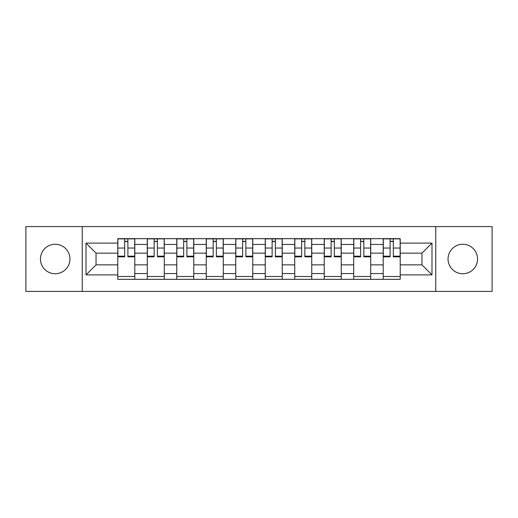 <?xml version="1.0" encoding="UTF-8"?>
<svg xmlns="http://www.w3.org/2000/svg" width="518" height="518" viewBox="0 0 518 518"><rect width="100%" height="100%" fill="white"/><g stroke="black" fill="none" stroke-linecap="round" stroke-linejoin="round"><path stroke-width="0.78" d="M462.794 244.256A14.744 14.744 0 0 0 448.051 259A14.744 14.744 0 0 0 462.794 273.744A14.744 14.744 0 0 0 477.544 259A14.744 14.744 0 0 0 462.794 244.256M55.206 244.256A14.744 14.744 0 0 0 40.456 259A14.744 14.744 0 0 0 55.206 273.744A14.744 14.744 0 0 0 69.949 259A14.744 14.744 0 0 0 55.206 244.256M435.761 291.42L492.1 291.42L492.1 226.58L25.9 226.58L25.9 291.42L435.761 291.42L435.761 226.58M147.274 279.325L147.274 244.444L134.797 244.444L134.797 279.325M134.797 244.444L134.797 238.675M147.274 244.444L147.274 238.675M164.284 238.675L164.284 279.325M176.761 279.325L176.761 238.675M193.777 238.675L193.777 279.325M206.255 279.325L206.255 238.675M223.271 238.675L223.271 279.325M235.748 279.325L235.748 238.675M252.758 238.675L252.758 279.325M265.242 279.325L265.242 238.675M282.252 238.675L282.252 279.325M294.729 279.325L294.729 238.675M311.745 238.675L311.745 279.325M324.223 279.325L324.223 238.675M341.239 238.675L341.239 279.325M353.716 279.325L353.716 238.675M370.726 238.675L370.726 279.325M383.203 279.325L383.203 238.675M383.203 264.86L370.726 264.86M353.716 264.86L341.239 264.86M324.223 264.86L311.745 264.86M294.729 264.86L282.252 264.86M265.242 264.86L252.758 264.86M235.748 264.86L223.271 264.86M206.255 264.86L193.777 264.86M176.761 264.86L164.284 264.86M147.274 264.86L134.797 264.86M383.203 253.14L370.726 253.14M353.716 253.14L341.239 253.14M324.223 253.14L311.745 253.14M294.729 253.14L282.252 253.14M265.242 253.14L252.758 253.14M235.748 253.14L223.271 253.14M206.255 253.14L193.777 253.14M176.761 253.14L164.284 253.14M147.274 253.14L134.797 253.14M96.037 264.86L117.78 264.86L117.78 253.14L96.037 253.14L96.037 264.86L86.02 274.883L86.02 243.117L117.78 243.117L117.78 253.14M400.22 253.14L400.22 264.86L421.963 264.86L421.963 253.14L400.22 253.14L400.22 238.675L117.78 238.675L117.78 243.117M400.22 243.117L431.98 243.117L431.98 274.883L400.22 274.883L400.22 264.86M117.78 264.86L117.78 279.325L400.22 279.325L400.22 274.883M117.78 274.883L86.02 274.883M82.239 291.42L82.239 226.58M134.797 276.489L117.78 276.489M124.676 241.511L127.894 241.511M164.284 276.489L147.274 276.489M154.17 241.511L157.388 241.511M193.777 276.489L176.761 276.489M183.663 241.511L186.875 241.511M223.271 276.489L206.255 276.489M213.157 241.511L216.369 241.511M252.758 276.489L235.748 276.489M242.644 241.511L245.862 241.511M282.252 276.489L265.242 276.489M272.138 241.511L275.356 241.511M311.745 276.489L294.729 276.489M301.631 241.511L304.843 241.511M341.239 276.489L324.223 276.489M331.125 241.511L334.337 241.511M370.726 276.489L353.716 276.489M360.612 241.511L363.83 241.511M400.22 276.489L383.203 276.489M390.106 241.511L393.324 241.511M86.02 243.117L96.037 253.14M421.963 264.86L431.98 274.883M421.963 253.14L431.98 243.117M127.894 256.824L127.894 238.869L134.699 238.869L134.699 256.824L127.894 256.824M124.676 241.323L127.894 241.323M130.633 238.869L117.871 238.869L117.871 256.824L124.676 256.824L124.676 238.869L121.937 238.869M157.388 256.824L157.388 238.869L164.193 238.869L164.193 256.824L157.388 256.824M154.17 241.323L157.388 241.323M160.127 238.869L147.365 238.869L147.365 256.824L154.17 256.824L154.17 238.869L151.431 238.869M186.875 256.824L186.875 238.869L193.68 238.869L193.68 256.824L186.875 256.824M183.663 241.323L186.875 241.323M189.62 238.869L176.858 238.869L176.858 256.824L183.663 256.824L183.663 238.869L180.924 238.869M216.369 256.824L216.369 238.869L223.174 238.869L223.174 256.824L216.369 256.824M213.157 241.323L216.369 241.323M219.108 238.869L206.352 238.869L206.352 256.824L213.157 256.824L213.157 238.869L210.412 238.869M245.862 256.824L245.862 238.869L252.667 238.869L252.667 256.824L245.862 256.824M242.644 241.323L245.862 241.323M248.601 238.869L235.839 238.869L235.839 256.824L242.644 256.824L242.644 238.869L239.905 238.869M275.356 256.824L275.356 238.869L282.161 238.869L282.161 256.824L275.356 256.824M272.138 241.323L275.356 241.323M278.095 238.869L265.333 238.869L265.333 256.824L272.138 256.824L272.138 238.869L269.399 238.869M304.843 256.824L304.843 238.869L311.648 238.869L311.648 256.824L304.843 256.824M301.631 241.323L304.843 241.323M307.588 238.869L294.826 238.869L294.826 256.824L301.631 256.824L301.631 238.869L298.892 238.869M334.337 256.824L334.337 238.869L341.142 238.869L341.142 256.824L334.337 256.824M331.125 241.323L334.337 241.323M337.076 238.869L324.32 238.869L324.32 256.824L331.125 256.824L331.125 238.869L328.38 238.869M363.83 256.824L363.83 238.869L370.635 238.869L370.635 256.824L363.83 256.824M360.612 241.323L363.83 241.323M366.569 238.869L353.807 238.869L353.807 256.824L360.612 256.824L360.612 238.869L357.873 238.869M393.324 256.824L393.324 238.869L400.129 238.869L400.129 256.824L393.324 256.824M390.106 241.323L393.324 241.323M396.063 238.869L383.301 238.869L383.301 256.824L390.106 256.824L390.106 238.869L387.367 238.869M353.716 244.444L341.239 244.444M324.223 244.444L311.745 244.444M294.729 244.444L282.252 244.444M265.242 244.444L252.758 244.444M235.748 244.444L223.271 244.444M206.255 244.444L193.777 244.444M176.761 244.444L164.284 244.444M383.203 244.444L370.726 244.444M353.716 273.556L341.239 273.556M324.223 273.556L311.745 273.556M294.729 273.556L282.252 273.556M265.242 273.556L252.758 273.556M235.748 273.556L223.271 273.556M206.255 273.556L193.777 273.556M176.761 273.556L164.284 273.556M147.274 273.556L134.797 273.556M383.203 273.556L370.726 273.556M127.894 256.177L134.699 256.177M127.894 248.044L134.699 248.044M117.871 256.177L124.676 256.177M117.871 248.044L124.676 248.044M157.388 256.177L164.193 256.177M157.388 248.044L164.193 248.044M147.365 256.177L154.17 256.177M147.365 248.044L154.17 248.044M186.875 256.177L193.68 256.177M186.875 248.044L193.68 248.044M176.858 256.177L183.663 256.177M176.858 248.044L183.663 248.044M216.369 256.177L223.174 256.177M216.369 248.044L223.174 248.044M206.352 256.177L213.157 256.177M206.352 248.044L213.157 248.044M245.862 256.177L252.667 256.177M245.862 248.044L252.667 248.044M235.839 256.177L242.644 256.177M235.839 248.044L242.644 248.044M275.356 256.177L282.161 256.177M275.356 248.044L282.161 248.044M265.333 256.177L272.138 256.177M265.333 248.044L272.138 248.044M304.843 256.177L311.648 256.177M304.843 248.044L311.648 248.044M294.826 256.177L301.631 256.177M294.826 248.044L301.631 248.044M334.337 256.177L341.142 256.177M334.337 248.044L341.142 248.044M324.32 256.177L331.125 256.177M324.32 248.044L331.125 248.044M363.83 256.177L370.635 256.177M363.83 248.044L370.635 248.044M353.807 256.177L360.612 256.177M353.807 248.044L360.612 248.044M393.324 256.177L400.129 256.177M393.324 248.044L400.129 248.044M383.301 256.177L390.106 256.177M383.301 248.044L390.106 248.044"/></g></svg>
